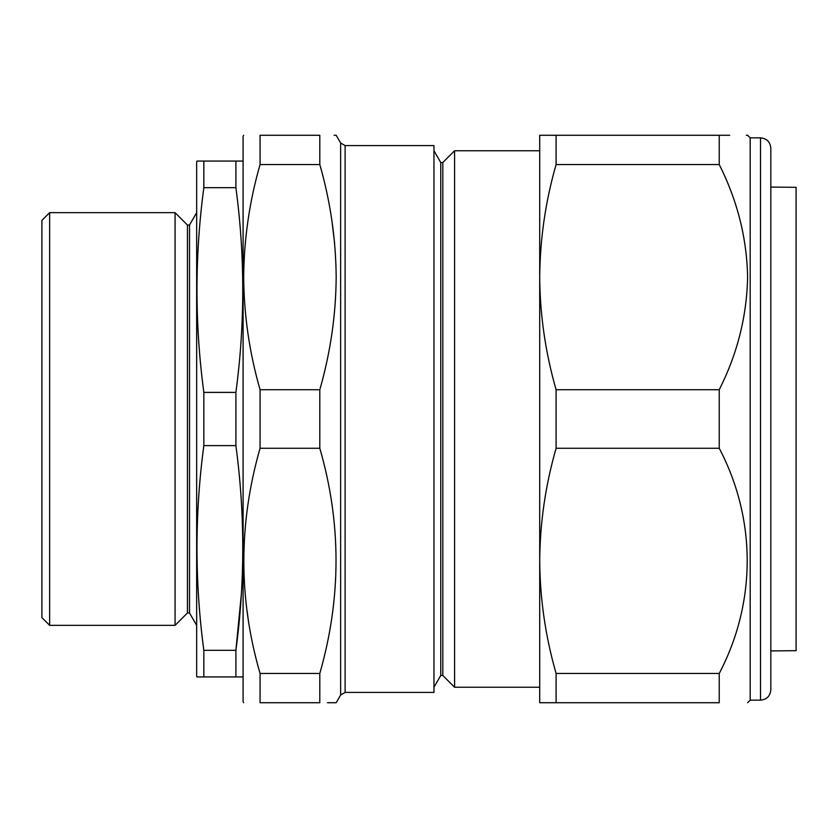 <?xml version="1.0" encoding="UTF-8"?>
<svg xmlns="http://www.w3.org/2000/svg" width="838" height="838" viewBox="0 0 838 838"><rect width="100%" height="100%" fill="white"/><g stroke="black" fill="none" stroke-linecap="round" stroke-linejoin="round"><path stroke-width="1.26" d="M770.824 650.906L796.1 650.686L796.1 187.314L770.824 187.094M770.824 148.169L770.824 689.831C770.206 696.095 766.77 699.541 760.506 700.149L760.506 137.851C766.77 138.459 770.206 141.905 770.824 148.169M760.506 700.149L750.188 700.149L750.188 137.851L747.611 135.274L746.333 135.274M556.097 389.733L556.097 448.267C545.444 485.401 539.976 522.933 539.714 560.863L539.714 135.274L556.097 135.274L556.097 164.531C545.475 201.508 540.018 239.04 539.714 277.137C539.976 314.994 545.433 352.526 556.097 389.733L719.234 389.733C737.356 353.856 746.815 316.324 747.611 277.137C746.857 238.118 737.398 200.586 719.234 164.531L719.234 135.274C756.505 135.274 756.505 135.274 719.234 135.274L729.668 135.274M243.093 162.101L242.811 161.064L196.94 161.064L196.658 162.101L196.658 675.899L196.94 676.936L203.844 676.936L203.844 650.33C194.699 582.085 194.699 513.841 203.844 445.607L203.844 392.394C194.699 324.159 194.699 255.915 203.844 187.67L203.844 161.064L201.434 161.064M196.658 625.347L189.514 612.966L189.514 225.034L196.658 212.653M189.514 225.034L187.45 225.034L175.069 212.653L175.069 625.347L187.45 612.966L187.45 225.034M189.514 612.966L187.45 612.966M243.093 675.899L242.811 676.936L235.897 676.936L235.897 650.33C245.052 582.085 245.052 513.841 235.897 445.607L235.897 392.394C245.052 324.159 245.052 255.915 235.897 187.67L235.897 161.064M49.641 625.347L41.9 617.606L41.9 220.394L49.641 212.653L49.641 625.347L175.069 625.347M49.641 212.653L175.069 212.653M442.82 162.52L442.82 675.48L454.594 687.254L454.594 150.746L442.82 162.52L440.757 162.52L440.757 675.48L433.958 687.254M243.68 702.726L243.093 701.699L243.093 136.301L243.68 135.274M243.68 277.137C243.984 239.04 249.441 201.508 260.063 164.531L260.063 135.274C238.421 135.274 238.421 135.274 260.063 135.274L319.802 135.274C341.433 135.274 341.433 135.274 319.802 135.274L319.802 164.531C330.423 201.518 335.881 239.06 336.174 277.137C335.923 314.994 330.455 352.526 319.802 389.733L260.063 389.733C249.399 352.526 243.942 314.994 243.68 277.137M345.109 692.408L433.958 692.408L433.958 145.592L345.109 145.592L345.109 692.408L340.647 694.985L340.647 143.015L336.174 135.274L334.1 135.274M334.655 243.607L331.9 220.614M319.802 164.531L260.063 164.531M319.802 389.733L319.802 448.267L260.063 448.267L260.063 389.733M319.802 448.267C341.433 522.912 341.433 597.976 319.802 673.469L260.063 673.469C238.421 598.814 238.421 523.75 260.063 448.267M319.802 673.469L319.802 702.726C341.433 702.726 341.433 702.726 319.802 702.726L260.063 702.726L260.063 673.469M260.063 702.726C238.421 702.726 238.421 702.726 260.063 702.726C238.421 702.726 238.421 702.726 260.063 702.726M340.647 694.985L336.174 702.726L327.428 702.726M247.042 610.839L247.964 617.376M241.334 594.393L235.897 650.33L203.844 650.33M235.897 676.936L203.844 676.936M197.59 676.936L201.445 676.936M242.161 676.936L237.164 676.936M200.408 161.064L197.59 161.064M237.164 161.064L242.161 161.064M235.897 187.67L203.844 187.67M235.897 392.394L203.844 392.394M235.897 445.607L203.844 445.607M556.097 702.726L539.714 702.726L539.714 560.863C539.997 598.877 545.454 636.409 556.097 673.469L556.097 702.726L719.234 702.726C756.505 702.726 756.505 702.726 719.234 702.726L719.234 673.469C756.379 602.606 756.641 519.518 719.234 448.267L719.234 389.733M556.097 673.469L719.234 673.469M556.097 448.267L719.234 448.267M556.097 164.531L719.234 164.531M556.097 135.274L719.234 135.274M760.506 137.851L750.188 137.851M440.757 162.52L433.958 150.746M539.714 150.746L454.594 150.746M539.714 687.254L454.594 687.254M345.109 145.592L340.647 143.015M440.757 675.48L442.82 675.48M750.188 700.149L747.611 702.726"/></g></svg>
